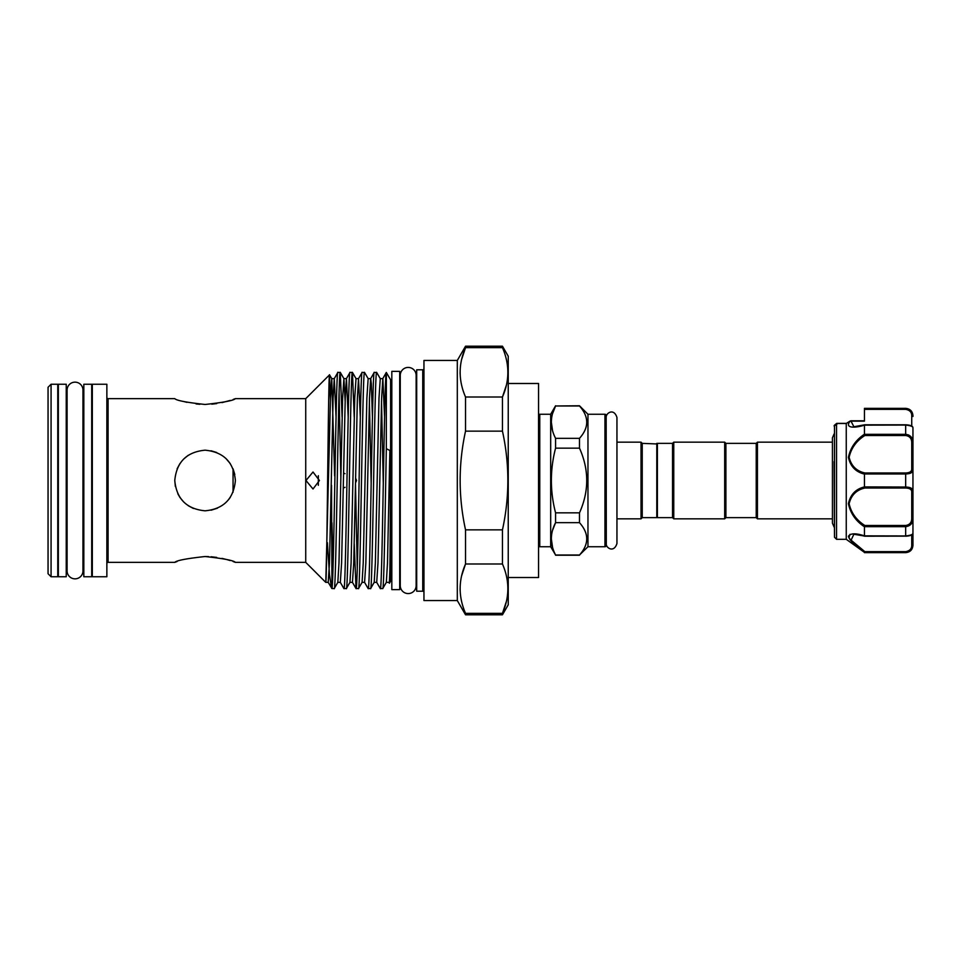 <?xml version="1.0" encoding="UTF-8"?>
<svg xmlns="http://www.w3.org/2000/svg" width="961" height="961" viewBox="0 0 961 961"><rect width="100%" height="100%" fill="white"/><g stroke="black" fill="none" stroke-linecap="round" stroke-linejoin="round"><path stroke-width="1.44" d="M390.61 577.573L391.824 577.573M390.61 383.427L391.824 383.427M234.808 474.518L233.055 468.812L233.055 492.188M205.053 450.18L205.089 450.18C223.517 451.97 233.631 462.073 235.397 480.512C233.595 498.951 223.493 509.054 205.089 510.82C186.65 509.03 176.548 498.927 174.77 480.512C176.56 462.061 186.662 451.946 205.089 450.18M211.096 510.207L217.414 508.201M228.574 499.66L230.244 497.414M230.244 463.586L225.859 458.421M216.706 452.499L211.06 450.781M233.199 399.44L235.397 398.647C233.607 400.533 223.505 402.467 205.089 404.473C186.65 402.467 176.548 400.533 174.77 398.647L108.076 398.647L108.076 562.353L174.77 562.353C176.572 560.467 186.674 558.521 205.089 556.527C223.517 558.533 233.619 560.467 235.397 562.353L233.079 561.524M230.135 560.551L226.88 559.59M226.46 559.482L221.955 558.377M216.73 557.416L211.12 556.767M208.537 556.611L205.51 556.527M211.768 404.173L216.742 403.584M222.003 402.611L230.304 400.401M319.436 480.5L313.01 472.007L305.97 480.5L313.01 488.993L319.436 480.5M235.397 398.647L305.73 398.647L305.73 562.353L325.707 582.318L328.206 582.366L331.953 588.576L334.212 588.576C336.23 595.255 338.26 365.745 340.278 372.424L337.876 372.424C335.906 365.576 333.935 585.297 331.953 588.288L331.521 485.305M325.803 582.054L325.803 582.054C327.076 578.39 328.314 368.904 329.539 374.838L331.761 378.634L330.488 398.046L325.803 582.054M305.73 398.647L329.539 374.838L330.416 400.341M390.61 379.847L390.61 581.153L389.385 583.267L389.878 569.561C390.118 546.965 390.815 495.083 389.878 450.493L386.322 448.691C385.121 514.868 383.92 591.183 382.718 588.576L380.328 588.576C382.322 595.352 384.316 370.105 386.322 372.484L390.61 379.847M386.322 448.691L386.358 372.472M345.143 401.35L343.894 378.634L342.621 398.046L338.981 562.954L337.828 582.366L334.212 588.576M343.942 588.576C345.96 595.255 347.99 365.745 350.008 372.424L352.399 372.424C350.381 365.745 348.362 595.255 346.344 588.576L343.882 588.528L340.326 582.366L341.599 562.954L345.239 398.046L346.392 378.634L350.008 372.424M354.225 417.038L352.459 372.472L356.014 378.634L354.741 398.046L351.101 562.954L349.948 582.366L346.344 588.576M356.075 588.576C358.093 595.255 360.111 365.745 362.129 372.424L364.531 372.424C362.501 365.745 360.483 595.255 358.465 588.576L356.014 588.528L354.249 543.962M360.315 417.038L358.525 378.634L362.129 372.424M364.531 372.424L368.147 378.634L366.874 398.046L363.234 562.954L362.081 582.366L358.465 588.576M368.195 588.576C370.213 595.255 372.243 365.745 374.261 372.424L376.652 372.424C374.634 365.745 372.616 595.255 370.586 588.576L368.135 588.528L364.579 582.366L365.853 562.954L369.492 398.046L370.646 378.634L374.261 372.424M376.652 372.424L380.268 378.634L378.994 398.046L375.355 562.954L374.201 582.366L370.586 588.576M389.878 450.493L387.487 562.954L386.334 582.366L382.718 588.576M339.077 392.544L340.855 477.221M342.092 417.038L340.278 372.424M357.264 568.456L355.486 483.587M384.568 417.038L382.838 378.574L381.625 398.046L377.985 562.954L376.712 582.366L380.328 588.576M235.397 562.353L305.73 562.353M108.076 398.647A1.213 1.213 0 0 1 106.863 397.434M108.076 562.353A1.213 1.213 0 0 0 106.863 563.566M92.316 384.244L92.316 576.756L106.863 576.756L106.863 384.244L92.316 384.244M92.316 391.944L91.703 391.944M92.316 569.056L91.703 569.056M91.703 384.244L91.703 576.756L83.823 576.756L83.823 384.244L91.703 384.244M83.823 391.944L82.97 391.944M83.823 569.056L82.97 569.056M82.97 390.094A7.94 7.94 0 0 0 75.03 382.154A7.94 7.94 0 0 0 67.09 390.106L67.09 570.906A7.94 7.94 0 0 0 75.03 578.846A7.94 7.94 0 0 0 82.97 570.906L82.97 390.094M67.09 391.944L66.237 391.944M67.09 569.056L66.237 569.056M66.237 384.244L66.237 576.756L58.357 576.756L58.357 384.244L66.237 384.244M58.357 391.944L57.756 391.944M58.357 569.056L57.756 569.056M51.077 576.756L48.05 573.717L48.05 387.283L51.077 384.244L51.077 576.756L57.756 576.756L57.756 384.244L51.077 384.244M399.704 371.366L399.704 589.634L391.824 589.634L391.824 371.366L399.704 371.366M416.137 375.367A7.94 7.94 0 0 0 408.197 367.426A7.94 7.94 0 0 0 400.256 375.367L400.256 585.633A7.94 7.94 0 0 0 408.197 593.574A7.94 7.94 0 0 0 416.137 585.633L416.137 375.367M508.237 356.207L508.237 604.793L502.459 614.8L502.459 613.346C509.642 596.949 509.642 580.492 502.459 563.987L502.459 529.859C509.642 496.897 509.642 463.995 502.459 431.141L502.459 397.013C509.642 380.616 509.642 364.159 502.459 347.654L502.459 346.2L508.237 356.207M457.304 360.447L457.304 600.553L423.957 600.553L423.957 360.447L457.304 360.447L465.532 346.2L502.459 346.2M457.304 600.553L465.532 614.8L502.459 614.8M465.532 346.2L465.532 347.654C458.361 364.051 458.361 380.508 465.532 397.013L465.532 431.141C458.361 463.995 458.361 496.897 465.532 529.859L465.532 563.987C458.361 580.384 458.361 596.841 465.532 613.346L465.532 614.8M423.957 368.58A1.213 1.213 0 0 1 422.744 369.793L416.69 369.793L416.69 591.207L422.744 591.207A1.213 1.213 0 0 1 423.957 592.42M604.949 546.737L604.949 414.263A1.213 1.213 0 0 1 606.163 415.476L606.163 545.524A1.213 1.213 0 0 1 604.949 546.737L587.964 546.737L587.964 414.263L579.483 405.77L555.578 405.986C549.968 416.714 549.968 427.501 555.578 438.336L555.578 448.15C549.968 469.737 549.968 491.311 555.578 512.85L555.578 522.664C549.968 533.391 549.968 544.166 555.578 555.014L550.677 546.737L550.677 414.263L539.77 414.263L539.77 546.737A1.213 1.213 0 0 1 538.556 545.524M604.949 414.263L587.964 414.263M587.964 546.737L579.483 555.014C589.141 544.262 589.141 533.475 579.483 522.664L579.483 512.85C589.141 491.263 589.141 469.701 579.483 448.15L579.483 438.336C589.141 427.585 589.141 416.81 579.483 405.986L579.483 405.77M538.556 415.476A1.213 1.213 0 0 1 539.77 414.263M550.677 546.737L539.77 546.737M550.677 414.263L555.578 405.77M579.483 555.23L555.578 555.23M606.295 544.683L606.163 416.317L606.295 544.683C606.871 548.395 614.067 552.755 616.95 543.494L616.95 417.506C614.067 408.245 606.871 412.605 606.295 416.317M657.396 443.97L642.236 443.369L641.023 442.156L616.95 442.156M657.396 517.03L656.783 517.631L656.783 443.369M656.783 517.631L642.236 517.631L642.236 443.369M642.236 517.631L641.023 518.844L641.023 442.156M641.023 518.844L616.95 518.844L616.95 543.494M864.444 434.216L864.444 425.146C855.674 428.029 844.118 428.594 850.113 421.182L846.257 423.501L846.257 539.313L864.444 552.371C855.758 546.28 850.413 540.935 848.419 536.31C850.413 533.187 855.758 533.031 864.444 535.854L864.444 526.784C855.758 520.994 850.413 513.282 848.419 503.648C850.413 494.579 855.758 489.005 864.444 486.903L864.444 474.097C855.746 471.971 850.401 466.409 848.419 457.388C850.425 447.706 855.77 439.982 864.444 434.216L864.84 435.513C856.431 440.859 851.194 448.114 849.128 457.292C851.182 465.821 856.407 471.046 864.84 472.968L905.67 472.968C909.743 472.812 911.773 471.503 911.737 469.028A1.213 0.937 0 0 1 912.95 469.965L912.95 533.211C912.65 534.965 910.223 535.962 905.67 536.214L905.67 535.938C910.499 535.409 912.926 534.508 912.95 533.211L912.95 545.38C912.518 549.8 910.091 552.215 905.67 552.647L908.349 551.818M912.95 427.957L912.95 469.965C912.926 472.512 910.499 473.845 905.67 473.953L905.67 472.968M906.487 487.059L905.67 487.047L905.67 473.953L864.456 473.953L864.84 472.968M846.257 423.501L836.599 423.453L834.484 425.206L834.484 537.247L834.124 461.592M835.337 425.339L834.484 425.206A1.213 1.177 180 0 0 834.124 426.035L836.611 423.441L837.307 423.897L836.599 423.453M864.444 420.786L850.917 420.786L864.444 420.786L864.444 418.996M911.737 469.028L911.737 442.805C911.773 438.588 909.755 436.162 905.67 435.513L905.67 434.312C910.499 435.009 912.926 437.796 912.95 442.685L912.95 427.789C912.926 426.492 910.499 425.591 905.67 425.062L864.444 425.146M836.55 423.537L836.55 539.313L834.484 537.247M850.029 534.328L848.839 537.86M849.824 539.445L853.981 543.818M854.005 543.842L859.23 548.275M672.544 443.369L672.544 517.631L657.396 517.631L657.396 443.369L672.544 443.369L673.757 442.156L724.69 442.156L725.903 443.369L725.903 517.631L756.223 517.631L756.223 443.369L757.436 442.156L832.43 442.156L832.43 437.82L832.43 523.18L834.124 527.108M756.223 517.631L757.436 518.844L757.436 442.156M672.544 517.631L673.757 518.844L724.69 518.844L724.69 442.156M673.757 442.156L673.757 518.844M725.903 517.631L724.69 518.844M725.903 443.369L756.223 443.369M832.43 518.844L757.436 518.844M912.95 533.211L912.95 544.515C912.926 548.887 910.499 551.494 905.67 552.359L864.444 552.371M912.95 533.043L912.95 469.965M850.881 420.894A1.213 1.141 16.1 0 0 850.161 421.098L851.086 421.531L850.881 420.894L853.873 426.744L864.275 425.014M908.698 409.338L905.67 408.641C910.499 409.506 912.926 412.125 912.95 416.485A1.213 0.757 180 0 0 911.737 415.729C911.773 412.221 909.755 410.107 905.67 409.35L864.444 409.35L864.444 421.134L850.833 421.134A1.213 0.889 38.6 0 0 850.113 421.182M908.734 435.009L905.67 434.312L905.67 424.786L864.456 425.062M864.444 409.35L864.444 408.353L905.67 408.353C910.091 408.785 912.518 411.2 912.95 415.62M864.444 486.903L905.67 487.047C910.499 487.167 912.926 488.488 912.95 491.035A1.213 0.937 180 0 1 911.737 491.972C911.773 489.497 909.755 488.188 905.67 488.032L864.84 488.032C856.407 489.942 851.17 495.179 849.128 503.744C851.194 512.886 856.431 520.129 864.84 525.487L864.444 526.784M864.84 525.487L905.67 525.487C909.743 524.85 911.773 522.424 911.737 518.195L912.95 518.315C912.926 523.204 910.499 525.991 905.67 526.688L864.456 526.688M864.444 535.854L905.67 535.938L905.67 525.487M864.492 536.046L853.873 534.256L851.086 540.166L864.84 551.65L905.67 551.65C909.743 550.905 911.773 548.779 911.737 545.271L911.737 534.857M853.873 534.256L853.873 534.256C857.512 534.712 854.593 533.583 864.648 536.214L905.67 536.142L864.456 535.938M912.95 544.515A1.213 0.757 180 0 1 911.737 545.271M864.84 551.65L864.456 552.359M864.84 488.032L864.456 487.047M911.737 442.805L912.95 442.685M552.575 413.566L555.578 405.986L579.483 405.986M579.483 438.336L555.578 438.336M552.575 430.756L551.326 422.167M552.575 547.434L551.326 538.833M552.575 530.244L555.578 522.664L579.483 522.664M586.847 538.833L586.666 541.259M579.483 555.014L555.578 555.014M579.483 512.85L555.578 512.85M555.578 448.15L579.483 448.15M460.139 374.093L460.115 372.291M461.628 359.438L465.532 347.654L502.459 347.654M460.139 590.426L460.115 588.625M461.628 575.771L465.532 563.987L502.459 563.987M465.532 431.141L502.459 431.141M502.459 529.859L465.532 529.859M506.363 385.229L502.459 397.013L465.532 397.013M507.864 370.574L507.888 372.375M507.864 586.907L507.888 588.709M506.363 601.562L502.459 613.346L465.532 613.346M508.237 577.513L538.556 577.513L538.556 383.487L508.237 383.487M188.188 455.322L183.659 459.058M179.923 463.586L177.112 468.8M177.809 493.738L179.875 497.33M179.935 497.426L183.635 501.918M188.188 505.666L193.389 508.465M333.011 568.456L331.953 522.832M389.361 583.267L389.878 569.561M327.401 542.701L329.455 574.414L331.497 588.072M183.863 401.566L186.951 402.335M196.044 403.932L199.828 404.293M177.1 561.512L174.77 562.353M174.77 480.5L175.358 486.434M318.343 475.695L318.343 485.305M344.987 487.335L343.57 487.9L344.987 487.335M344.987 473.665L343.57 473.1L344.987 473.665M355.594 478.158L356.555 480.5L355.498 482.951M422.744 369.793L422.744 591.207M905.67 435.513L864.84 435.513M911.737 426.143L911.737 415.729M864.444 408.641L905.67 408.353M864.456 434.312L905.67 434.312M911.737 518.195L911.737 491.972M905.67 552.359L905.67 551.65M905.67 488.032L905.67 487.047M905.67 408.641L905.67 409.35M383.295 483.587L381.517 401.35M371.174 483.587L369.396 401.35M334.644 475.923L331.761 378.634L334.272 378.634L333.119 398.046L329.479 562.954L328.206 582.366M372.436 417.038L371.318 383.571L370.706 378.574L368.147 378.634M356.014 378.634L358.525 378.634L357.372 398.046L353.732 562.954L352.459 582.366L356.014 588.528M348.182 417.038L346.453 378.574L343.894 378.634L340.338 372.472M336.062 417.038L334.272 378.634L337.828 372.472M846.257 539.313L836.55 539.313M834.124 433.891L832.43 437.82M912.95 427.789C912.902 426.047 910.475 425.05 905.67 424.786L864.684 424.786L853.921 426.744M905.67 552.647L864.444 552.647M850.257 420.978L846.317 423.417L850.257 420.99M846.353 423.393L836.719 423.393L846.353 423.393M834.592 425.074L834.124 426.023M386.334 582.366L388.833 582.366M380.268 378.634L382.778 378.634L386.322 372.472M374.201 582.366L376.712 582.366M362.081 582.366L364.579 582.366M349.948 582.366L352.459 582.366M337.828 582.366L340.326 582.366"/></g></svg>

